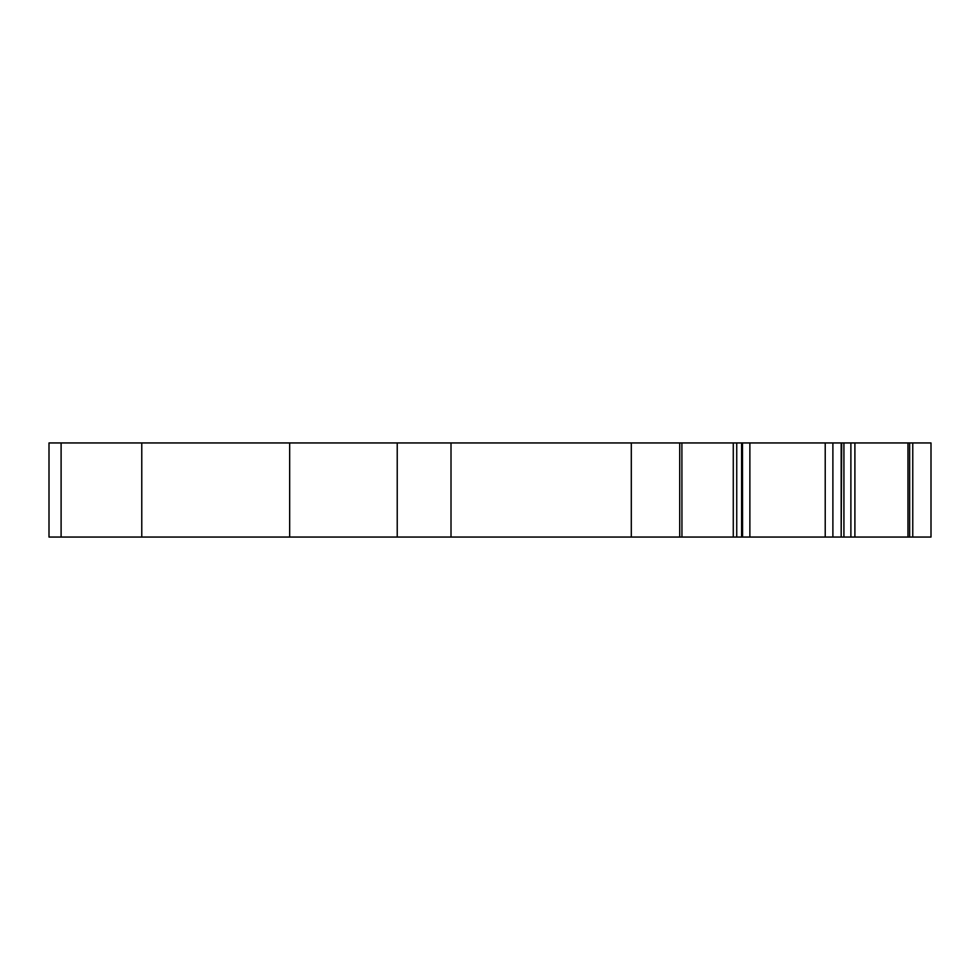 <?xml version="1.0" encoding="UTF-8"?>
<svg xmlns="http://www.w3.org/2000/svg" width="980" height="980" viewBox="0 0 980 980"><rect width="100%" height="100%" fill="white"/><g stroke="black" fill="none" stroke-linecap="round" stroke-linejoin="round"><path stroke-width="1.47" d="M841.722 537.052L931 537.052L931 442.948L841.171 442.948L841.171 537.052L841.722 442.948M742.497 537.052L841.171 537.052L841.171 442.948L49 442.948L49 537.052L61.103 537.052L61.103 442.948L61.103 537.052L141.769 537.052L141.769 442.948M742.497 442.948L742.583 537.052L141.769 537.052M681.896 442.948L681.945 537.052L681.896 442.948M907.958 537.052L907.958 442.948M631.304 537.052L631.304 442.948M397.231 537.052L397.231 442.948M912.76 537.052L912.76 442.948M909.648 537.052L909.648 442.948M854.903 537.052L854.903 442.948M850.885 537.052L850.885 442.948M843.927 537.052L843.927 442.948M832.89 537.052L832.89 442.948M825.221 537.052L825.221 442.948M749.872 537.052L749.872 442.948M741.603 537.052L741.603 442.948M736.74 537.052L736.74 442.948M733.273 537.052L733.273 442.948M679.716 537.052L679.716 442.948M451.008 537.052L451.008 442.948M289.664 537.052L289.664 442.948"/></g></svg>

